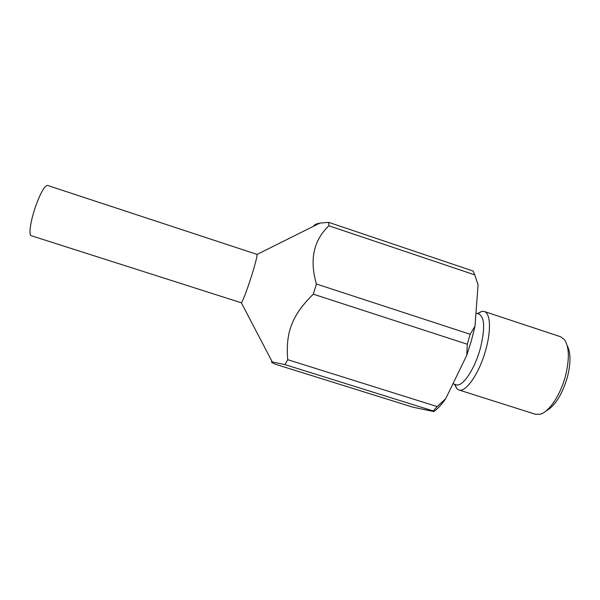 <?xml version="1.0" encoding="UTF-8"?>
<svg xmlns="http://www.w3.org/2000/svg" width="600" height="600" viewBox="0 0 600 600"><rect width="100%" height="100%" fill="white"/><g stroke="black" fill="none" stroke-linecap="round" stroke-linejoin="round"><path stroke-width="0.9" d="M257.07 254.415C257.13 256.74 255.278 263.978 251.498 276.12C246.638 291.165 243.263 300.06 241.373 302.812L31.237 235.71C28.44 235.305 30.585 220.553 35.73 206.048C40.725 192.48 44.662 185.61 47.543 185.43L257.07 254.415L319.897 223.103L328.733 222.375L473.123 271.043L474.75 274.875L328.882 225.788L328.733 222.375M454.493 384.232L456.908 388.77L458.798 389.933L535.425 414.255L540.143 414.232C548.933 412.125 560.49 395.04 565.477 375.938C569.64 358.845 569.273 346.71 564.368 339.532L560.565 336.743L484.245 311.468L482.025 311.303L477.405 313.56M567.217 345.653C570.832 352.567 570.9 363.06 567.412 377.115C562.072 394.822 554.947 406.103 546.045 410.955M458.798 389.933C465.713 392.97 479.355 373.373 485.715 350.01C491.37 330.24 490.425 313.05 484.245 311.468M452.955 383.737L456.15 384.757C462.315 387.45 474.495 369.757 480.225 348.772C485.138 329.04 484.755 317.483 479.062 314.108L475.965 313.087M433.838 411.577L433.185 410.955L284.993 364.605L272.243 361.928C270.495 361.808 271.612 362.595 275.595 364.305L412.68 407.123L433.838 411.577C437.535 408.982 441.487 404.685 445.702 398.685L466.763 355.282L467.295 344.228L313.298 294.165C291.788 315.397 285.51 332.595 287.722 359.685L437.205 406.575L445.702 398.685M284.993 364.605L287.722 359.685M313.298 294.165L316.41 284.01L470.123 334.252L474.99 326.228L478.065 284.82L475.035 275.632M467.295 344.228L470.123 334.252M466.763 355.282L471.382 340.695L474.99 326.228M478.065 284.82L474.75 274.875M433.185 410.955L437.205 406.575M328.882 225.788C313.538 240.397 309.375 259.808 316.41 284.01M313.5 226.29C314.138 224.812 316.267 223.748 319.897 223.103M454.793 384.322L456.908 388.77M241.373 302.812L272.243 361.928M477.705 313.657L482.025 311.303"/></g></svg>

